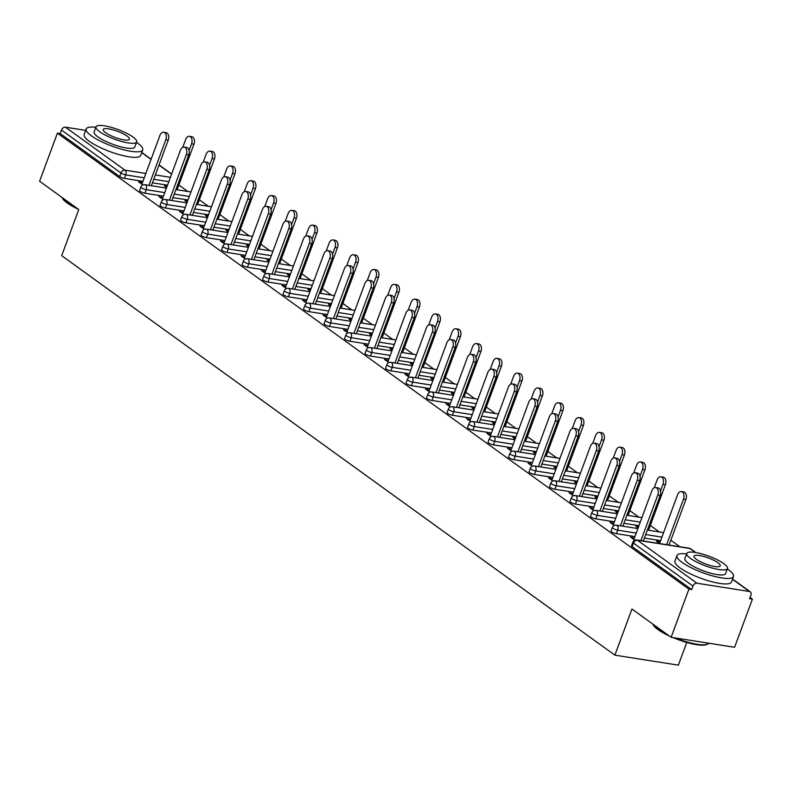 <?xml version="1.0" encoding="UTF-8"?>
<svg xmlns="http://www.w3.org/2000/svg" width="792" height="792" viewBox="0 0 792 792"><rect width="100%" height="100%" fill="white"/><g stroke="black" fill="none" stroke-linecap="round" stroke-linejoin="round"><path stroke-width="1.19" d="M686.773 642.451L678.368 665.151L614.879 655.152L61.687 255.677L78.754 209.534L39.6 181.259L57.4 133.135L60.182 133.571L119.701 176.557L120.998 173.042L61.479 130.056L60.182 133.571M752.4 599.158L749.628 598.722L750.925 595.208A3.613 2.673 125.8 0 0 750.262 591.832A3.613 2.673 125.8 0 0 749.371 591.476L696.98 583.229A3.613 2.673 125.8 0 0 692.99 586.09L691.683 589.604L688.911 589.169L671.111 637.293L734.6 647.282L752.4 599.158L750.083 597.485M679.803 546.737L670.824 540.243M659.31 531.937L650.321 525.442M638.807 517.126L629.828 510.642M618.314 502.326L609.325 495.841M597.812 487.525L588.822 481.041M577.309 472.725L568.329 466.231M556.816 457.925L547.826 451.43M536.313 443.114L527.333 436.63M515.82 428.314L506.83 421.829M495.317 413.513L486.337 407.029M474.824 398.713L465.835 392.218M454.321 383.912L445.342 377.418M433.828 369.102L424.839 362.617M413.325 354.301L404.336 347.817M392.832 339.501L383.843 333.016M372.329 324.7L363.34 318.206M351.826 309.9L342.847 303.405M331.333 295.089L322.344 288.605M310.83 280.289L301.851 273.804M290.337 265.488L281.348 259.004M269.834 250.688L260.855 244.193M249.341 235.887L240.352 229.393M228.839 221.077L219.859 214.592M208.345 206.276L199.356 199.792M187.843 191.476L178.853 184.991M61.479 130.056A3.613 2.673 -54.2 0 1 65.469 127.195L85.684 130.383M671.111 637.293L631.957 609.008L614.879 655.152M688.911 589.169L57.4 133.135M142.887 184.942L138.521 181.784L140.927 182.16L140.53 183.229M166.647 187.457L164.429 185.863L166.835 186.239L166.439 187.308M142.273 183.14L140.927 182.16M660.637 540.639L644.391 538.085M634.907 536.59L616.414 533.679A3.613 0.851 -159.7 0 1 611.662 531.818A3.613 0.851 -159.7 0 1 611.048 530.996L612.345 527.482A3.613 0.851 -159.7 0 0 612.968 528.304A3.613 0.851 20.3 0 0 617.711 530.165L616.414 533.679M691.683 589.604L632.164 546.619A3.613 0.851 -159.7 0 1 631.551 545.797L632.848 542.282A3.613 0.851 -159.7 0 0 633.461 543.104L632.164 546.619M167.488 185.189L152.43 182.823M142.946 181.328L124.453 178.418A3.613 0.851 -159.7 0 1 119.701 176.557M613.741 523.591L609.979 522.235L614.354 525.393M638.114 527.918L635.897 526.314L638.303 526.7L637.907 527.769M618.453 510.85L603.395 508.474M593.911 506.979L575.418 504.068A3.613 0.851 -159.7 0 1 570.666 502.207A3.613 0.851 -159.7 0 1 570.052 501.395L571.349 497.881A3.613 0.851 -159.7 0 0 571.972 498.693A3.613 0.851 20.3 0 0 576.715 500.554L575.418 504.068M572.745 493.99L568.983 492.634L573.358 495.792M597.118 498.317L594.901 496.713L597.307 497.089L596.911 498.168M577.457 481.239L562.399 478.873M552.915 477.378L534.422 474.467A3.613 0.851 -159.7 0 1 529.67 472.606A3.613 0.851 -159.7 0 1 529.056 471.784L530.353 468.27A3.613 0.851 -159.7 0 0 530.967 469.092A3.613 0.851 20.3 0 0 535.719 470.953L534.422 474.467M531.749 464.379L527.987 463.033L532.363 466.191M556.123 468.706L553.905 467.112L556.311 467.488L555.915 468.557M536.461 451.638L521.403 449.262M511.919 447.777L493.416 444.866A3.613 0.851 -159.7 0 1 488.674 443.005A3.613 0.851 -159.7 0 1 488.06 442.183L489.357 438.669A3.613 0.851 -159.7 0 0 489.971 439.491A3.613 0.851 20.3 0 0 494.723 441.342L493.416 444.866M490.753 434.778L486.991 433.422L491.367 436.58M515.127 439.105L512.909 437.501L515.315 437.877L514.919 438.956M495.465 422.027L480.407 419.661M470.923 418.166L452.42 415.255A3.613 0.851 -159.7 0 1 447.678 413.394A3.613 0.851 -159.7 0 1 447.064 412.582L448.361 409.058A3.613 0.851 -159.7 0 0 448.975 409.88A3.613 0.851 20.3 0 0 453.727 411.741L452.42 415.255M449.757 405.177L445.995 403.821L450.371 406.979M474.131 409.504L471.903 407.9L474.319 408.276L473.913 409.345M454.469 392.426L439.412 390.06M429.927 388.565L411.424 385.654A3.613 0.851 -159.7 0 1 406.682 383.793A3.613 0.851 -159.7 0 1 406.068 382.972L407.365 379.457A3.613 0.851 -159.7 0 0 407.979 380.279A3.613 0.851 20.3 0 0 412.731 382.14L411.424 385.654M408.751 375.566L404.999 374.21L409.375 377.368M433.135 379.893L430.907 378.289L433.313 378.675L432.917 379.744M413.474 362.825L398.416 360.449M388.931 358.954L370.428 356.044A3.613 0.851 -159.7 0 1 365.686 354.182A3.613 0.851 -159.7 0 1 365.062 353.371L366.369 349.856A3.613 0.851 -159.7 0 0 366.983 350.668A3.613 0.851 20.3 0 0 371.735 352.529L370.428 356.044M367.755 345.965L364.003 344.609L368.379 347.767M392.129 350.292L389.912 348.688L392.317 349.064L391.921 350.133M372.478 333.214L357.42 330.848M347.926 329.353L329.432 326.443A3.613 0.851 -159.7 0 1 324.69 324.581A3.613 0.851 -159.7 0 1 324.067 323.76L325.373 320.245A3.613 0.851 -159.7 0 0 325.987 321.067A3.613 0.851 20.3 0 0 330.729 322.928L329.432 326.443M326.759 316.355L323.007 315.008L327.373 318.166M351.133 320.681L348.916 319.077L351.321 319.463L350.925 320.532M331.482 303.613L316.424 301.237M306.93 299.752L288.437 296.832A3.613 0.851 -159.7 0 1 283.685 294.98A3.613 0.851 -159.7 0 1 283.071 294.159L284.377 290.644A3.613 0.851 -159.7 0 0 284.991 291.456A3.613 0.851 20.3 0 0 289.733 293.317L288.437 296.832M285.763 286.753L282.011 285.397L286.377 288.555M310.137 291.08L307.92 289.476L310.325 289.852L309.929 290.931M290.486 274.002L275.418 271.636M265.934 270.141L247.441 267.231A3.613 0.851 -159.7 0 1 242.689 265.37A3.613 0.851 -159.7 0 1 242.075 264.558L243.382 261.033A3.613 0.851 -159.7 0 0 243.995 261.855A3.613 0.851 20.3 0 0 248.738 263.716L247.441 267.231M244.768 257.152L241.006 255.796L245.381 258.954M269.141 261.479L266.924 259.875L269.329 260.251L268.933 261.32M249.48 244.401L234.422 242.035M224.938 240.54L206.445 237.63A3.613 0.851 -159.7 0 1 201.693 235.769A3.613 0.851 -159.7 0 1 201.079 234.947L202.376 231.432A3.613 0.851 -159.7 0 0 203 232.254A3.613 0.851 20.3 0 0 207.742 234.115L206.445 237.63M203.772 227.542L200.01 226.185L204.385 229.343M228.145 231.868L225.928 230.264L228.334 230.65L227.938 231.719M208.484 214.79L193.426 212.424M183.942 210.929L165.449 208.019A3.613 0.851 -159.7 0 1 160.697 206.158A3.613 0.851 -159.7 0 1 160.083 205.346L161.38 201.831A3.613 0.851 -159.7 0 0 162.004 202.643A3.613 0.851 20.3 0 0 166.746 204.504L165.449 208.019M162.776 197.941L159.014 196.584L163.39 199.742M187.15 202.267L184.932 200.663L187.338 201.039L186.942 202.108M187.991 199.99L172.933 197.624M163.439 196.129L144.946 193.218A3.613 0.851 -159.7 0 1 140.204 191.357A3.613 0.851 -159.7 0 1 139.58 190.545L140.887 187.021A3.613 0.851 -159.7 0 0 141.501 187.843A3.613 0.851 20.3 0 0 146.253 189.704L144.946 193.218M207.643 217.067L205.425 215.464L207.831 215.84L207.435 216.919M183.269 212.741L179.517 211.385L183.893 214.543M228.987 229.601L213.929 227.225M204.445 225.74L185.942 222.819A3.613 0.851 -159.7 0 1 181.2 220.968A3.613 0.851 -159.7 0 1 180.586 220.146L181.883 216.632A3.613 0.851 -159.7 0 0 182.497 217.444A3.613 0.851 20.3 0 0 187.249 219.305L185.942 222.819M248.648 246.668L246.421 245.065L248.837 245.451L248.431 246.52M224.275 242.342L220.513 240.996L224.888 244.154M269.983 259.202L254.925 256.836M245.441 255.341L226.938 252.43A3.613 0.851 -159.7 0 1 222.196 250.569A3.613 0.851 -159.7 0 1 221.582 249.747L222.879 246.233A3.613 0.851 -159.7 0 0 223.493 247.055A3.613 0.851 20.3 0 0 228.245 248.916L226.938 252.43M289.644 276.279L287.427 274.675L289.832 275.052L289.436 276.121M265.27 271.953L261.508 270.597L265.884 273.755M310.979 288.813L295.921 286.437M286.437 284.942L267.934 282.031A3.613 0.851 -159.7 0 1 263.192 280.17A3.613 0.851 -159.7 0 1 262.578 279.358L263.875 275.844A3.613 0.851 -159.7 0 0 264.488 276.655A3.613 0.851 20.3 0 0 269.24 278.517L267.934 282.031M330.64 305.88L328.423 304.276L330.828 304.663L330.432 305.732M306.266 301.554L302.504 300.198L306.88 303.356M351.975 318.414L336.917 316.048M327.433 314.553L308.939 311.642A3.613 0.851 -159.7 0 1 304.187 309.781A3.613 0.851 -159.7 0 1 303.574 308.959L304.87 305.445A3.613 0.851 -159.7 0 0 305.484 306.266A3.613 0.851 20.3 0 0 310.236 308.128L308.939 311.642M371.636 335.491L369.418 333.887L371.824 334.264L371.428 335.333M347.262 331.165L343.5 329.809L347.876 332.967M392.971 348.015L377.913 345.649M368.428 344.154L349.935 341.243A3.613 0.851 -159.7 0 1 345.183 339.382A3.613 0.851 -159.7 0 1 344.57 338.57L345.866 335.046A3.613 0.851 -159.7 0 0 346.48 335.867A3.613 0.851 20.3 0 0 351.232 337.729L349.935 341.243M412.632 365.092L410.414 363.488L412.82 363.865L412.424 364.944M388.258 360.766L384.496 359.41L388.872 362.568M433.966 377.626L418.909 375.25M409.424 373.765L390.931 370.854A3.613 0.851 -159.7 0 1 386.179 368.993A3.613 0.851 -159.7 0 1 385.565 368.171L386.862 364.657A3.613 0.851 -159.7 0 0 387.486 365.468A3.613 0.851 20.3 0 0 392.228 367.33L390.931 370.854M453.628 394.693L451.41 393.089L453.816 393.476L453.42 394.545M429.254 390.367L425.492 389.02L429.868 392.179M474.962 407.227L459.904 404.861M450.42 403.366L431.927 400.455A3.613 0.851 -159.7 0 1 427.175 398.594A3.613 0.851 -159.7 0 1 426.561 397.772L427.858 394.258A3.613 0.851 -159.7 0 0 428.482 395.079A3.613 0.851 20.3 0 0 433.224 396.94L431.927 400.455M494.624 424.304L492.406 422.7L494.812 423.077L494.416 424.146M470.25 419.978L466.488 418.622L470.864 421.78M515.968 436.837L500.91 434.462M491.416 432.967L472.923 430.056A3.613 0.851 -159.7 0 1 468.171 428.195A3.613 0.851 -159.7 0 1 467.557 427.383L468.864 423.868A3.613 0.851 -159.7 0 0 469.478 424.68A3.613 0.851 20.3 0 0 474.22 426.542L472.923 430.056M535.62 453.905L533.402 452.301L535.808 452.687L535.412 453.757M511.246 449.579L507.494 448.222L511.86 451.381M556.964 466.438L541.906 464.072M532.412 462.577L513.919 459.667A3.613 0.851 -159.7 0 1 509.167 457.806A3.613 0.851 -159.7 0 1 508.553 456.984L509.86 453.469A3.613 0.851 -159.7 0 0 510.474 454.291A3.613 0.851 20.3 0 0 515.216 456.152L513.919 459.667M576.616 483.516L574.398 481.912L576.804 482.288L576.408 483.358M552.242 479.19L548.49 477.833L552.856 480.992M597.96 496.04L582.902 493.673M573.408 492.178L554.915 489.268A3.613 0.851 -159.7 0 1 550.173 487.407A3.613 0.851 -159.7 0 1 549.549 486.595L550.856 483.08A3.613 0.851 -159.7 0 0 551.47 483.892A3.613 0.851 20.3 0 0 556.222 485.753L554.915 489.268M617.611 513.117L615.394 511.513L617.8 511.889L617.404 512.968M593.238 508.791L589.486 507.434L593.861 510.592M638.956 525.65L623.898 523.274M614.414 521.789L595.911 518.879A3.613 0.851 -159.7 0 1 591.169 517.018A3.613 0.851 -159.7 0 1 590.555 516.196L591.852 512.681A3.613 0.851 -159.7 0 0 592.466 513.503A3.613 0.851 20.3 0 0 597.217 515.354L595.911 518.879M659.597 543.441L656.39 541.124L658.796 541.5L658.399 542.569M660.003 542.362L658.796 541.5M634.243 538.402L630.481 537.045L634.857 540.203M161.419 196.96L161.024 198.03M181.922 211.761L181.526 212.84M202.415 226.571L202.019 227.641M222.918 241.372L222.522 242.441M243.411 256.172L243.015 257.242M263.914 270.973L263.518 272.042M284.417 285.773L284.011 286.853M304.91 300.584L304.514 301.653M325.413 315.384L325.017 316.453M345.906 330.185L345.51 331.254M366.409 344.985L366.013 346.064M386.902 359.786L386.506 360.865M407.405 374.596L407.009 375.665M427.898 389.397L427.502 390.466M448.401 404.197L448.005 405.266M468.904 418.998L468.498 420.077M489.397 433.798L489.001 434.877M509.899 448.609L509.503 449.678M530.393 463.409L529.996 464.478M550.895 478.21L550.499 479.279M571.388 493.01L570.992 494.089M591.891 507.811L591.495 508.89M612.384 522.621L611.988 523.69M632.887 537.422L632.491 538.491M163.696 132.274L166.102 132.65A5.425 3.416 98.9 0 1 168.221 140.144L165.815 139.768A5.425 3.416 -81.1 0 0 163.696 132.274A5.425 3.416 -81.1 0 0 159.895 135.501L141.877 184.209M168.221 140.144L151.351 185.734M165.815 139.768L148.945 185.358M189.427 136.323L191.832 136.699A5.425 3.416 98.9 0 1 193.951 144.194L191.545 143.817A5.425 3.416 -81.1 0 0 189.427 136.323A5.425 3.416 -81.1 0 0 185.625 139.55L182.754 147.322M189.08 150.47L191.545 143.817M177.081 189.783L193.951 144.194M78.438 209.306A29.413 6.95 -159.7 0 1 67.102 202.9A29.413 6.95 -159.7 0 1 62.33 198.139L61.974 197.416A30.136 7.118 20.3 0 0 66.785 202.158A30.136 7.118 20.3 0 0 76.072 207.593M95.832 127.274A30.136 7.118 20.3 0 0 86.199 128.977A30.136 7.118 20.3 0 0 91.337 135.798A30.136 7.118 20.3 0 0 121.909 149.312A30.136 7.118 20.3 0 0 142.738 149.896A30.136 7.118 20.3 0 0 137.61 143.075A30.136 7.118 20.3 0 0 136.541 142.332M86.199 128.977L84.17 134.472A30.136 7.118 20.3 0 0 89.298 141.283A30.136 7.118 20.3 0 0 119.869 154.806A30.136 7.118 20.3 0 0 140.709 155.38L142.738 149.896M136.689 141.907L134.828 146.965A21.701 5.128 -159.7 0 1 119.82 146.55A21.701 5.128 -159.7 0 1 97.812 136.808A21.701 5.128 -159.7 0 1 94.119 131.908L95.99 126.849A21.701 5.128 20.3 0 0 99.683 131.759A21.701 5.128 20.3 0 0 121.691 141.491A21.701 5.128 20.3 0 0 136.689 141.907A21.701 5.128 20.3 0 0 132.997 137.006A21.701 5.128 20.3 0 0 110.989 127.274A21.701 5.128 20.3 0 0 95.99 126.849M127.076 136.066A13.989 3.307 20.3 0 0 112.89 129.799A13.989 3.307 20.3 0 0 103.227 129.532A13.989 3.307 20.3 0 0 105.603 132.69A13.989 3.307 20.3 0 0 119.79 138.966A13.989 3.307 20.3 0 0 129.452 139.234A13.989 3.307 20.3 0 0 127.076 136.066M675.229 637.936A30.136 7.118 20.3 0 0 707.513 644.173L706.632 644.549A29.413 6.95 -159.7 0 1 672.962 637.58M669.22 635.927A29.413 6.95 -159.7 0 1 657.875 629.511A29.413 6.95 -159.7 0 1 653.113 624.759L652.747 624.027A30.136 7.118 20.3 0 0 657.558 628.769A30.136 7.118 20.3 0 0 666.854 634.214M707.513 644.173A30.136 7.118 20.3 0 0 708.791 643.223M686.605 553.885A30.136 7.118 20.3 0 0 676.982 555.598A30.136 7.118 20.3 0 0 682.11 562.409A30.136 7.118 20.3 0 0 712.681 575.923A30.136 7.118 20.3 0 0 733.511 576.507A30.136 7.118 20.3 0 0 728.383 569.696A30.136 7.118 20.3 0 0 727.313 568.943M676.982 555.598L674.942 561.092A30.136 7.118 20.3 0 0 680.081 567.904A30.136 7.118 20.3 0 0 710.652 581.417A30.136 7.118 20.3 0 0 731.481 582.001L733.511 576.507M727.472 568.527L725.601 573.576A21.701 5.128 -159.7 0 1 710.602 573.161A21.701 5.128 -159.7 0 1 688.585 563.429A21.701 5.128 -159.7 0 1 684.892 558.518L686.763 553.469A21.701 5.128 20.3 0 0 690.456 558.38A21.701 5.128 20.3 0 0 712.463 568.111A21.701 5.128 20.3 0 0 727.472 568.527A21.701 5.128 20.3 0 0 723.779 563.617A21.701 5.128 20.3 0 0 701.762 553.885A21.701 5.128 20.3 0 0 686.763 553.469M717.849 562.686A13.989 3.307 20.3 0 0 703.662 556.41A13.989 3.307 20.3 0 0 694 556.142A13.989 3.307 20.3 0 0 696.376 559.31A13.989 3.307 20.3 0 0 710.563 565.577A13.989 3.307 20.3 0 0 720.235 565.844A13.989 3.307 20.3 0 0 717.849 562.686M184.199 147.074L186.605 147.451A5.425 3.416 98.9 0 1 188.714 154.945L186.308 154.569A5.425 3.416 -81.1 0 0 184.199 147.074A5.425 3.416 -81.1 0 0 180.398 150.302L162.38 199.01M188.714 154.945L171.854 200.534M186.308 154.569L169.448 200.158M204.692 161.875L207.098 162.251A5.425 3.416 98.9 0 1 209.217 169.745L206.811 169.369A5.425 3.416 -81.1 0 0 204.692 161.875A5.425 3.416 -81.1 0 0 200.901 165.102L182.873 213.81M209.217 169.745L192.347 215.335M206.811 169.369L189.941 214.959M225.195 176.675L227.601 177.061A5.425 3.416 98.9 0 1 229.71 184.556L227.304 184.17A5.425 3.416 -81.1 0 0 225.195 176.675A5.425 3.416 -81.1 0 0 221.394 179.903L203.376 228.621M229.71 184.556L212.85 230.135M227.304 184.17L210.444 229.759M245.688 191.486L248.094 191.862A5.425 3.416 98.9 0 1 250.213 199.356L247.807 198.98A5.425 3.416 -81.1 0 0 245.688 191.486A5.425 3.416 -81.1 0 0 241.897 194.703L223.869 243.421M250.213 199.356L233.353 244.946M247.807 198.98L230.947 244.56M266.191 206.286L268.597 206.662A5.425 3.416 98.9 0 1 270.706 214.157L268.3 213.781A5.425 3.416 -81.1 0 0 266.191 206.286A5.425 3.416 -81.1 0 0 262.39 209.514L244.372 258.222M270.706 214.157L253.846 259.746M268.3 213.781L251.44 259.37M209.93 151.124L212.335 151.5A5.425 3.416 98.9 0 1 214.444 158.994L212.038 158.618A5.425 3.416 -81.1 0 0 209.93 151.124A5.425 3.416 -81.1 0 0 206.128 154.351L203.247 162.122M209.573 165.28L212.038 158.618M197.584 204.584L214.444 158.994M230.422 165.924L232.828 166.31A5.425 3.416 98.9 0 1 234.947 173.794L232.541 173.418A5.425 3.416 -81.1 0 0 230.422 165.924A5.425 3.416 -81.1 0 0 226.621 169.151L223.75 176.933M230.076 180.081L232.541 173.418M218.077 219.384L234.947 173.794M250.925 180.725L253.331 181.111A5.425 3.416 98.9 0 1 255.44 188.605L253.034 188.219A5.425 3.416 -81.1 0 0 250.925 180.725A5.425 3.416 -81.1 0 0 247.124 183.952L244.243 191.733M250.569 194.881L253.034 188.219M238.58 234.185L255.44 188.605M271.418 195.535L273.824 195.911A5.425 3.416 98.9 0 1 275.943 203.405L273.537 203.029A5.425 3.416 -81.1 0 0 271.418 195.535A5.425 3.416 -81.1 0 0 267.627 198.752L264.746 206.534M271.072 209.682L273.537 203.029M259.073 248.995L275.943 203.405M291.921 210.335L294.327 210.712A5.425 3.416 98.9 0 1 296.436 218.206L294.03 217.83A5.425 3.416 -81.1 0 0 291.921 210.335A5.425 3.416 -81.1 0 0 288.12 213.563L285.239 221.334M291.575 224.482L294.03 217.83M279.576 263.795L296.436 218.206M286.694 221.087L289.1 221.463A5.425 3.416 98.9 0 1 291.208 228.957L288.803 228.581A5.425 3.416 -81.1 0 0 286.694 221.087A5.425 3.416 -81.1 0 0 282.892 224.314L264.875 273.022M291.208 228.957L274.349 274.547M288.803 228.581L271.943 274.171M312.414 225.136L314.82 225.512A5.425 3.416 98.9 0 1 316.939 233.006L314.533 232.63A5.425 3.416 -81.1 0 0 312.414 225.136A5.425 3.416 -81.1 0 0 308.623 228.363L305.742 236.135M312.068 239.293L314.533 232.63M300.079 278.596L316.939 233.006M307.187 235.887L309.593 236.273A5.425 3.416 98.9 0 1 311.711 243.758L309.306 243.382A5.425 3.416 -81.1 0 0 307.187 235.887A5.425 3.416 -81.1 0 0 303.385 239.115L285.368 287.823M311.711 243.758L294.842 289.347M309.306 243.382L292.436 288.971M332.917 239.936L335.323 240.322A5.425 3.416 98.9 0 1 337.432 247.817L335.026 247.431A5.425 3.416 -81.1 0 0 332.917 239.936A5.425 3.416 -81.1 0 0 329.116 243.164L326.245 250.945M332.571 254.093L335.026 247.431M320.572 293.396L337.432 247.817M327.69 250.688L330.096 251.074A5.425 3.416 98.9 0 1 332.204 258.568L329.799 258.182A5.425 3.416 -81.1 0 0 327.69 250.688A5.425 3.416 -81.1 0 0 323.888 253.915L305.87 302.633M332.204 258.568L315.345 304.158M329.799 258.182L312.939 303.772M353.42 254.737L355.826 255.123A5.425 3.416 98.9 0 1 357.935 262.617L355.529 262.231A5.425 3.416 -81.1 0 0 353.42 254.737A5.425 3.416 -81.1 0 0 349.618 257.964L346.738 265.746M353.064 268.894L355.529 262.231M341.075 308.207L357.935 262.617M348.183 265.498L350.589 265.874A5.425 3.416 98.9 0 1 352.707 273.369L350.302 272.993A5.425 3.416 -81.1 0 0 348.183 265.498A5.425 3.416 -81.1 0 0 344.381 268.716L326.363 317.434M352.707 273.369L335.838 318.958M350.302 272.993L333.432 318.572M373.913 269.547L376.319 269.923A5.425 3.416 98.9 0 1 378.437 277.418L376.032 277.042A5.425 3.416 -81.1 0 0 373.913 269.547A5.425 3.416 -81.1 0 0 370.112 272.765L367.24 280.546M373.567 283.694L376.032 277.042M361.568 323.007L378.437 277.418M368.686 280.299L371.092 280.675A5.425 3.416 98.9 0 1 373.2 288.169L370.795 287.793A5.425 3.416 -81.1 0 0 368.686 280.299A5.425 3.416 -81.1 0 0 364.884 283.526L346.866 332.234M373.2 288.169L356.341 333.759M370.795 287.793L353.935 333.382M394.416 284.348L396.822 284.724A5.425 3.416 98.9 0 1 398.93 292.218L396.525 291.842A5.425 3.416 -81.1 0 0 394.416 284.348A5.425 3.416 -81.1 0 0 390.614 287.575L387.733 295.347M394.06 298.495L396.525 291.842M382.071 337.808L398.93 292.218M389.179 295.099L391.585 295.475A5.425 3.416 98.9 0 1 393.703 302.97L391.298 302.593A5.425 3.416 -81.1 0 0 389.179 295.099A5.425 3.416 -81.1 0 0 385.377 298.327L367.359 347.035M393.703 302.97L376.834 348.559M391.298 302.593L374.428 348.183M414.909 299.148L417.315 299.524A5.425 3.416 98.9 0 1 419.433 307.019L417.028 306.643A5.425 3.416 -81.1 0 0 414.909 299.148A5.425 3.416 -81.1 0 0 411.107 302.376L408.236 310.147M414.562 313.305L417.028 306.643M402.564 352.608L419.433 307.019M409.682 309.9L412.087 310.286A5.425 3.416 98.9 0 1 414.196 317.78L411.791 317.394A5.425 3.416 -81.1 0 0 409.682 309.9A5.425 3.416 -81.1 0 0 405.88 313.127L387.862 361.835M414.196 317.78L397.337 363.36M411.791 317.394L394.931 362.983M435.412 313.949L437.818 314.335A5.425 3.416 98.9 0 1 439.926 321.829L437.521 321.443A5.425 3.416 -81.1 0 0 435.412 313.949A5.425 3.416 -81.1 0 0 431.61 317.176L428.729 324.958M435.055 328.106L437.521 321.443M423.067 367.409L439.926 321.829M430.175 324.7L432.58 325.086A5.425 3.416 98.9 0 1 434.699 332.581L432.293 332.195A5.425 3.416 -81.1 0 0 430.175 324.7A5.425 3.416 -81.1 0 0 426.383 327.928L408.355 376.645M434.699 332.581L417.839 378.17M432.293 332.195L415.424 377.784M455.905 328.749L458.311 329.135A5.425 3.416 98.9 0 1 460.429 336.63L458.023 336.244A5.425 3.416 -81.1 0 0 455.905 328.749A5.425 3.416 -81.1 0 0 452.103 331.977L449.232 339.758M455.558 342.906L458.023 336.244M443.56 382.219L460.429 336.63M450.678 339.511L453.083 339.887A5.425 3.416 98.9 0 1 455.192 347.381L452.786 347.005A5.425 3.416 -81.1 0 0 450.678 339.511A5.425 3.416 -81.1 0 0 446.876 342.728L428.858 391.446M455.192 347.381L438.332 392.971M452.786 347.005L435.927 392.584M476.408 343.56L478.813 343.936A5.425 3.416 98.9 0 1 480.922 351.43L478.517 351.054A5.425 3.416 -81.1 0 0 476.408 343.56A5.425 3.416 -81.1 0 0 472.606 346.777L469.725 354.559M476.051 357.707L478.517 351.054M464.062 397.02L480.922 351.43M471.171 354.311L473.586 354.687A5.425 3.416 98.9 0 1 475.695 362.182L473.289 361.805A5.425 3.416 -81.1 0 0 471.171 354.311A5.425 3.416 -81.1 0 0 467.379 357.538L449.361 406.247M475.695 362.182L458.835 407.771M473.289 361.805L456.43 407.395M496.901 358.36L499.307 358.736A5.425 3.416 98.9 0 1 501.425 366.231L499.019 365.855A5.425 3.416 -81.1 0 0 496.901 358.36A5.425 3.416 -81.1 0 0 493.109 361.588L490.228 369.359M496.554 372.507L499.019 365.855M484.565 411.82L501.425 366.231M491.674 369.112L494.079 369.488A5.425 3.416 98.9 0 1 496.198 376.982L493.782 376.606A5.425 3.416 -81.1 0 0 491.674 369.112A5.425 3.416 -81.1 0 0 487.872 372.339L469.854 421.047M496.198 376.982L479.328 422.572M493.782 376.606L476.923 422.195M517.404 373.161L519.809 373.537A5.425 3.416 98.9 0 1 521.918 381.031L519.512 380.655A5.425 3.416 -81.1 0 0 517.404 373.161A5.425 3.416 -81.1 0 0 513.602 376.388L510.721 384.16M517.057 387.318L519.512 380.655M505.058 426.621L521.918 381.031M512.177 383.912L514.582 384.298A5.425 3.416 98.9 0 1 516.691 391.793L514.285 391.406A5.425 3.416 -81.1 0 0 512.177 383.912A5.425 3.416 -81.1 0 0 508.375 387.139L490.357 435.847M516.691 391.793L499.831 437.372M514.285 391.406L497.425 436.996M537.897 387.961L540.312 388.347A5.425 3.416 98.9 0 1 542.421 395.842L540.015 395.455A5.425 3.416 -81.1 0 0 537.897 387.961A5.425 3.416 -81.1 0 0 534.105 391.189L531.224 398.97M537.55 402.118L540.015 395.455M525.561 441.421L542.421 395.842M532.669 398.722L535.075 399.099A5.425 3.416 98.9 0 1 537.194 406.593L534.788 406.207A5.425 3.416 -81.1 0 0 532.669 398.722A5.425 3.416 -81.1 0 0 528.868 401.94L510.85 450.658M537.194 406.593L520.324 452.183M534.788 406.207L517.918 451.796M558.4 402.772L560.805 403.148A5.425 3.416 98.9 0 1 562.924 410.642L560.508 410.256A5.425 3.416 -81.1 0 0 558.4 402.772A5.425 3.416 -81.1 0 0 554.598 405.989L551.727 413.77M558.053 416.919L560.508 410.256M546.054 456.232L562.924 410.642M553.172 413.523L555.578 413.899A5.425 3.416 98.9 0 1 557.687 421.393L555.281 421.017A5.425 3.416 -81.1 0 0 553.172 413.523A5.425 3.416 -81.1 0 0 549.371 416.74L531.353 465.458M557.687 421.393L540.827 466.983M555.281 421.017L538.421 466.597M578.903 417.572L581.308 417.948A5.425 3.416 98.9 0 1 583.417 425.443L581.011 425.066A5.425 3.416 -81.1 0 0 578.903 417.572A5.425 3.416 -81.1 0 0 575.101 420.79L572.22 428.571M578.546 431.719L581.011 425.066M566.557 471.032L583.417 425.443M573.665 428.323L576.071 428.7A5.425 3.416 98.9 0 1 578.19 436.194L575.784 435.818A5.425 3.416 -81.1 0 0 573.665 428.323A5.425 3.416 -81.1 0 0 569.864 431.551L551.846 480.259M578.19 436.194L561.32 481.783M575.784 435.818L558.914 481.407M599.396 432.373L601.801 432.749A5.425 3.416 98.9 0 1 603.92 440.243L601.514 439.867A5.425 3.416 -81.1 0 0 599.396 432.373A5.425 3.416 -81.1 0 0 595.594 435.6L592.723 443.372M599.049 446.52L601.514 439.867M587.05 485.833L603.92 440.243M594.168 443.124L596.574 443.5A5.425 3.416 98.9 0 1 598.683 450.995L596.277 450.618A5.425 3.416 -81.1 0 0 594.168 443.124A5.425 3.416 -81.1 0 0 590.367 446.351L572.349 495.059M598.683 450.995L581.823 496.584M596.277 450.618L579.417 496.208M619.898 447.173L622.304 447.549A5.425 3.416 98.9 0 1 624.413 455.044L622.007 454.667A5.425 3.416 -81.1 0 0 619.898 447.173A5.425 3.416 -81.1 0 0 616.097 450.4L613.216 458.172M619.542 461.33L622.007 454.667M607.553 500.633L624.413 455.044M614.661 457.925L617.067 458.311A5.425 3.416 98.9 0 1 619.186 465.805L616.78 465.419A5.425 3.416 -81.1 0 0 614.661 457.925A5.425 3.416 -81.1 0 0 610.86 461.152L592.842 509.86M619.186 465.805L602.316 511.384M616.78 465.419L599.91 511.008M640.391 461.974L642.797 462.36A5.425 3.416 98.9 0 1 644.916 469.854L642.51 469.468A5.425 3.416 -81.1 0 0 640.391 461.974A5.425 3.416 -81.1 0 0 636.59 465.201L633.719 472.982M640.045 476.131L642.51 469.468M628.046 515.434L644.916 469.854M635.164 472.735L637.57 473.111A5.425 3.416 98.9 0 1 639.679 480.605L637.273 480.229A5.425 3.416 -81.1 0 0 635.164 472.735A5.425 3.416 -81.1 0 0 631.363 475.952L613.345 524.67M639.679 480.605L622.819 526.195M637.273 480.229L620.413 525.809M660.894 476.784L663.3 477.16A5.425 3.416 98.9 0 1 665.409 484.654L663.003 484.278A5.425 3.416 -81.1 0 0 660.894 476.784A5.425 3.416 -81.1 0 0 657.093 480.002L654.212 487.783M660.538 490.931L663.003 484.278M648.549 530.244L665.409 484.654M655.657 487.535L658.063 487.912A5.425 3.416 98.9 0 1 660.182 495.406L657.776 495.03A5.425 3.416 -81.1 0 0 655.657 487.535A5.425 3.416 -81.1 0 0 651.865 490.753L633.838 539.471M660.182 495.406L643.322 540.995M657.776 495.03L640.906 540.619M681.387 491.584L683.793 491.961A5.425 3.416 98.9 0 1 685.912 499.455L683.506 499.079A5.425 3.416 -81.1 0 0 681.387 491.584A5.425 3.416 -81.1 0 0 677.586 494.802L659.558 543.55M666.636 544.668L683.506 499.079M669.042 545.044L685.912 499.455M65.469 127.195L124.997 170.181L145.857 173.468M155.341 174.953L170.399 177.329M171.547 174.21L158.974 165.132M151.054 159.41L141.709 152.668M144.243 177.814L125.75 174.903A3.613 0.851 20.3 0 1 120.998 173.042A3.613 2.673 -54.2 0 1 124.997 170.181A3.613 2.277 98.9 0 1 125.75 174.903L124.453 178.418M749.371 591.476L732.491 579.279M695.356 552.469L689.842 548.49L637.461 540.243L696.98 583.229M692.99 586.09L633.461 543.104A3.613 2.673 125.8 0 1 637.461 540.243A3.613 2.277 -81.1 0 0 636.798 539.966A3.613 3.613 0 0 0 632.848 542.282M695.861 552.549L690.743 548.856A3.613 2.673 125.8 0 0 689.842 548.49A3.613 2.277 -81.1 0 0 689.188 548.212L636.798 539.966M168.795 181.675L153.737 179.309M164.746 192.614L146.253 189.704A3.613 2.277 98.9 0 0 145.5 184.981A3.613 2.277 -81.1 0 0 144.837 184.704A3.613 3.613 0 0 0 140.887 187.021M189.288 196.475L174.23 194.109M209.791 211.276L194.733 208.91M185.239 207.415L166.746 204.504A3.613 2.277 98.9 0 0 165.993 199.782A3.613 2.277 -81.1 0 0 165.34 199.505A3.613 3.613 0 0 0 161.38 201.831M230.284 226.086L215.226 223.71M205.742 222.215L187.249 219.305A3.613 2.277 98.9 0 0 186.496 214.592A3.613 2.277 -81.1 0 0 185.833 214.315A3.613 3.613 0 0 0 181.883 216.632M250.787 240.887L235.729 238.511M226.245 237.026L207.742 234.115A3.613 2.277 98.9 0 0 206.989 229.393A3.613 2.277 -81.1 0 0 206.336 229.116A3.613 3.613 0 0 0 202.376 231.432M271.28 255.687L256.222 253.321M246.738 251.826L228.245 248.916A3.613 2.277 98.9 0 0 227.492 244.193A3.613 2.277 -81.1 0 0 226.829 243.916A3.613 3.613 0 0 0 222.879 246.233M291.783 270.488L276.725 268.122M267.241 266.627L248.738 263.716A3.613 2.277 98.9 0 0 247.985 258.994A3.613 2.277 -81.1 0 0 247.332 258.717A3.613 3.613 0 0 0 243.382 261.033M312.276 285.288L297.218 282.922M287.734 281.427L269.24 278.517A3.613 2.277 98.9 0 0 268.488 273.794A3.613 2.277 -81.1 0 0 267.835 273.527A3.613 3.613 0 0 0 263.875 275.844M332.779 300.099L317.721 297.723M308.237 296.228L289.733 293.317A3.613 2.277 98.9 0 0 288.981 288.605A3.613 2.277 -81.1 0 0 288.328 288.328A3.613 3.613 0 0 0 284.377 290.644M353.281 314.899L338.214 312.523M328.73 311.038L310.236 308.128A3.613 2.277 98.9 0 0 309.484 303.405A3.613 2.277 -81.1 0 0 308.83 303.128A3.613 3.613 0 0 0 304.87 305.445M373.774 329.7L358.717 327.334M349.232 325.839L330.729 322.928A3.613 2.277 98.9 0 0 329.987 318.206A3.613 2.277 -81.1 0 0 329.323 317.929A3.613 3.613 0 0 0 325.373 320.245M394.277 344.5L379.219 342.134M369.725 340.639L351.232 337.729A3.613 2.277 98.9 0 0 350.48 333.006A3.613 2.277 -81.1 0 0 349.826 332.729A3.613 3.613 0 0 0 345.866 335.046M414.77 359.301L399.712 356.935M390.228 355.44L371.735 352.529A3.613 2.277 98.9 0 0 370.983 347.807A3.613 2.277 -81.1 0 0 370.319 347.54A3.613 3.613 0 0 0 366.369 349.856M435.273 374.111L420.215 371.735M410.721 370.24L392.228 367.33A3.613 2.277 98.9 0 0 391.476 362.617A3.613 2.277 -81.1 0 0 390.822 362.34A3.613 3.613 0 0 0 386.862 364.657M455.766 388.912L440.708 386.536M431.224 385.051L412.731 382.14A3.613 2.277 98.9 0 0 411.979 377.418A3.613 2.277 -81.1 0 0 411.315 377.14A3.613 3.613 0 0 0 407.365 379.457M476.269 403.712L461.211 401.346M451.727 399.851L433.224 396.94A3.613 2.277 98.9 0 0 432.472 392.218A3.613 2.277 -81.1 0 0 431.818 391.941A3.613 3.613 0 0 0 427.858 394.258M496.762 418.513L481.704 416.147M472.22 414.652L453.727 411.741A3.613 2.277 98.9 0 0 452.975 407.019A3.613 2.277 -81.1 0 0 452.311 406.742A3.613 3.613 0 0 0 448.361 409.058M517.265 433.313L502.207 430.947M492.723 429.452L474.22 426.542A3.613 2.277 98.9 0 0 473.467 421.829A3.613 2.277 -81.1 0 0 472.814 421.552A3.613 3.613 0 0 0 468.864 423.868M537.758 448.123L522.7 445.748M513.216 444.253L494.723 441.342A3.613 2.277 98.9 0 0 493.97 436.63A3.613 2.277 -81.1 0 0 493.317 436.352A3.613 3.613 0 0 0 489.357 438.669M558.261 462.924L543.203 460.548M533.719 459.063L515.216 456.152A3.613 2.277 98.9 0 0 514.463 451.43A3.613 2.277 -81.1 0 0 513.81 451.153A3.613 3.613 0 0 0 509.86 453.469M578.764 477.725L563.706 475.358M554.212 473.863L535.719 470.953A3.613 2.277 98.9 0 0 534.966 466.231A3.613 2.277 -81.1 0 0 534.313 465.953A3.613 3.613 0 0 0 530.353 468.27M599.257 492.525L584.199 490.159M574.715 488.664L556.222 485.753A3.613 2.277 98.9 0 0 555.469 481.031A3.613 2.277 -81.1 0 0 554.806 480.754A3.613 3.613 0 0 0 550.856 483.08M619.76 507.326L604.702 504.959M595.208 503.464L576.715 500.554A3.613 2.277 98.9 0 0 575.962 495.841A3.613 2.277 -81.1 0 0 575.309 495.564A3.613 3.613 0 0 0 571.349 497.881M640.253 522.136L625.195 519.76M615.711 518.265L597.217 515.354A3.613 2.277 98.9 0 0 596.465 510.642A3.613 2.277 -81.1 0 0 595.802 510.365A3.613 3.613 0 0 0 591.852 512.681M661.934 537.124L645.698 534.56M636.204 533.075L617.711 530.165A3.613 2.277 98.9 0 0 616.958 525.442A3.613 2.277 -81.1 0 0 616.305 525.165A3.613 3.613 0 0 0 612.345 527.482M141.798 152.44L151.133 159.192M159.053 164.904L171.636 173.993M732.57 579.061L750.262 591.832M190.961 191.961L175.903 189.595M166.409 188.1L144.837 184.704M211.454 206.771L196.396 204.395M186.912 202.9L165.34 199.505M231.957 221.572L216.899 219.196M207.415 217.711L185.833 214.315M252.45 236.372L237.392 234.006M227.908 232.511L206.336 229.116M272.953 251.173L257.895 248.807M248.411 247.312L226.829 243.916M293.446 265.973L278.388 263.607M268.904 262.112L247.332 258.717M313.949 280.784L298.891 278.408M289.407 276.913L267.835 273.527M334.452 295.584L319.394 293.208M309.9 291.723L288.328 288.328M354.945 310.385L339.887 308.019M330.403 306.524L308.83 303.128M375.448 325.185L360.39 322.819M350.896 321.324L329.323 317.929M395.941 339.986L380.883 337.62M371.398 336.125L349.826 332.729M416.443 354.796L401.386 352.42M391.892 350.925L370.319 347.54M436.937 369.597L421.879 367.231M412.394 365.736L390.822 362.34M457.439 384.397L442.382 382.031M432.897 380.536L411.315 377.14M477.932 399.198L462.875 396.832M453.39 395.337L431.818 391.941M498.435 413.998L483.377 411.632M473.893 410.137L452.311 406.742M518.938 428.809L503.87 426.433M494.386 424.948L472.814 421.552M539.431 443.609L524.373 441.243M514.889 439.748L493.317 436.352M559.934 458.41L544.876 456.043M535.382 454.549L513.81 451.153M580.427 473.21L565.369 470.844M555.885 469.349L534.313 465.953M600.93 488.02L585.872 485.644M576.378 484.15L554.806 480.754M621.423 502.821L606.365 500.445M596.881 498.96L575.309 495.564M641.926 517.621L626.868 515.255M617.384 513.761L595.802 510.365M663.607 532.61L647.361 530.056M637.877 528.561L616.305 525.165M690.743 548.856A3.613 3.613 0 0 0 689.188 548.212"/></g></svg>
